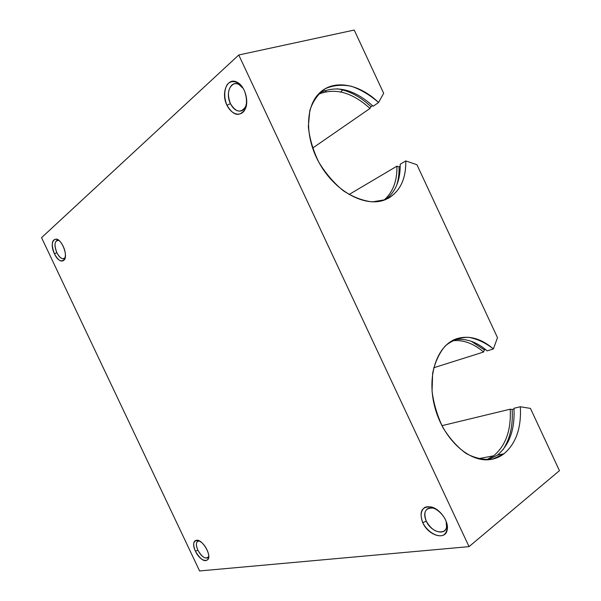 <?xml version="1.0" encoding="UTF-8"?>
<svg xmlns="http://www.w3.org/2000/svg" width="601" height="601" viewBox="0 0 601 601"><rect width="100%" height="100%" fill="white"/><g stroke="black" fill="none" stroke-linecap="round" stroke-linejoin="round"><path stroke-width="0.9" d="M370.006 108.435C352.013 92.156 334.727 87.476 318.139 94.402C334.727 87.476 352.013 92.156 370.006 108.435L312.58 148.124L370.006 108.435L370.975 106.693L372.507 105.633L370.975 106.693L370.006 108.435M337.146 88.798C349.031 90.646 360.307 96.611 370.975 106.693C360.307 96.611 349.031 90.646 337.146 88.798M378.57 102.516C360.134 84.478 335.358 79.144 320.844 91.795C304.715 105.077 304.241 138.478 320.821 165.696C337.229 193.026 366.392 207.608 385.316 199.682L372.402 201.883C362.824 200.832 353.118 197.113 343.299 190.735C333.825 182.944 325.652 173.419 318.785 162.157C313.046 150.325 309.56 138.463 308.328 126.563L309.846 110.411C313.061 100.96 318.184 93.733 325.216 88.73C333.067 85.259 341.721 84.418 351.179 86.221C360.728 89.489 369.863 94.92 378.57 102.516L383.663 93.283L354.214 30.05L383.663 93.283L378.57 102.516L373.168 106.249L378.57 102.516M319.507 93.005C336.38 84.779 354.259 89.196 373.168 106.249C354.259 89.196 336.38 84.779 319.507 93.005M471.259 341.278L484.361 349.91L485.585 349.519L484.361 349.91L483.572 352.028C473.325 343.216 462.808 339.482 452.005 340.827C462.808 339.482 473.325 343.216 483.572 352.028L433.712 367.767L483.572 352.028L484.361 349.91L471.259 341.278M493.398 348.933C481.491 338.686 469.494 335.208 457.421 338.498C437.408 344.358 426.334 375.182 434.763 406.915C442.945 438.7 468.757 462.642 490.003 459.577C495.134 458.909 499.777 456.985 503.938 453.815L497.455 455.062L488.455 459.735L497.455 455.062L503.938 453.815L492.557 459.141C483.985 460.148 475.188 458.262 466.151 453.5C457.369 447.114 449.653 438.527 443.02 427.747C437.37 416.087 433.712 403.887 432.059 391.146L432.652 373.116C435.064 362.042 439.278 352.967 445.296 345.898C452.117 340.324 459.773 337.446 468.269 337.281C476.916 338.701 485.292 342.585 493.398 348.933L497.493 337.664L416.944 164.734L405.788 160.925C406.036 180.285 399.207 193.199 385.316 199.682L389.02 197.872C400.506 190.555 406.096 178.242 405.788 160.925L416.944 164.734L497.493 337.664L493.398 348.933L487.201 350.886L493.398 348.933M453.695 339.956C465.076 337.815 476.24 341.466 487.201 350.886C476.24 341.466 465.076 337.815 453.695 339.956M486.494 459.81L493.669 455.791L478.186 458.766L493.669 455.791C505.734 445.657 511.256 430.121 510.226 409.191L441.93 425.681L510.226 409.191L512.142 409.499L514.005 409.056L512.142 409.499C513.111 425.47 510.061 438.88 502.984 449.736C510.061 438.88 513.111 425.47 512.142 409.499L510.226 409.191C511.256 430.121 505.734 445.657 493.669 455.791L486.494 459.81M559.441 470.666L469.043 546.632L199.6 570.95L41.559 237.658L199.6 570.95L469.043 546.632L238.762 54.992L41.559 237.658L238.762 54.992L469.043 546.632L559.441 470.666L530.45 408.41L559.441 470.666M195.445 551.23C189.15 538.226 200.651 536.438 206.977 549.78C213.295 563.129 201.493 564.256 195.445 551.23C200.757 560.14 205.091 562.701 208.442 558.922C210.711 553.964 203.123 540.938 197.549 540.186C193.229 540.216 192.53 543.897 195.445 551.23L197.872 550.163C195.475 544.153 196.024 541.088 199.532 540.975L197.804 541.178C195.881 542.628 195.903 545.618 197.872 550.163L195.445 551.23M422.758 522.69C420.046 515.598 420.723 510.504 424.802 507.409C430.834 504.705 440.931 510.662 445.514 519.835C448.338 526.679 447.399 532.764 443.207 535.236C436.965 537.662 427.176 531.562 422.758 522.69C428.197 535.453 445.469 540.847 447.189 529.872C449.202 521.871 440 508.762 431.18 506.943C421.707 506.29 418.897 511.534 422.758 522.69L426.274 521.187C423.081 511.917 425.425 507.552 433.306 508.115L436.754 509.52C433.261 507.635 430.286 507.327 427.814 508.596C424.298 511.053 423.788 515.252 426.274 521.187L422.758 522.69M226.968 105.333C224.06 97.805 224.008 91.089 226.81 85.199C231.182 78.806 239.686 81.233 244.284 90.428C247.244 98.218 247.229 105.025 244.246 110.839C239.679 116.977 231.4 114.228 226.968 105.333C233.443 115.903 239.521 117.172 245.208 109.119C249.295 101.066 244.735 85.755 237.125 82.247C227.448 76.71 220.635 92.96 226.968 105.333L230.408 103.582C225.142 93.283 230.874 79.82 238.89 84.441L243.307 88.557C240.25 84.41 237.019 82.893 233.594 83.997C228.057 87.716 226.998 94.244 230.408 103.582L226.968 105.333M54.443 253.817C48.103 240.723 56.772 232.79 63.173 246.305C69.573 259.82 60.596 267.069 54.443 253.817C58.425 260.947 61.828 262.817 64.66 259.429C67.582 254.599 62.106 240.475 56.742 239.1C51.678 239.243 50.912 244.149 54.443 253.817L56.832 252.63C53.902 244.592 54.548 240.52 58.763 240.408L56.93 240.408C54.368 242.406 54.338 246.478 56.832 252.63L54.443 253.817M354.214 30.05L238.762 54.992L354.214 30.05M530.45 408.41L520.338 406.749C521.465 427.897 515.996 443.591 503.938 453.815C515.996 443.591 521.465 427.897 520.338 406.749L530.45 408.41M400.191 164.238L405.788 160.925L400.191 164.238C400.484 180.112 395.653 191.877 385.692 199.524C395.653 191.877 400.484 180.112 400.191 164.238M349.031 194.529L396.923 166.169L399.034 166.875L400.221 166.176L399.034 166.875C399.237 173.471 398.463 179.579 396.735 185.183C398.463 179.579 399.237 173.471 399.034 166.875L396.923 166.169C397.208 181.081 392.866 192.425 383.911 200.201C392.866 192.425 397.208 181.081 396.923 166.169L349.031 194.529M513.953 408.289L520.338 406.749L513.953 408.289C515.019 429.302 509.52 444.89 497.455 455.062C509.52 444.89 515.019 429.302 513.953 408.289M446.182 521.405L446.573 527.1C445.168 536.212 430.812 531.81 426.274 521.187C431.39 529.887 437.197 533.275 443.681 531.352C446.573 529.489 447.407 526.168 446.182 521.405M246.703 102.538L245.576 106.693C240.851 113.401 235.795 112.364 230.408 103.582C233.556 109.592 237.312 111.989 241.67 110.764C244.404 109.54 246.087 106.798 246.703 102.538M342.773 89.947L340.692 91.953M326.185 91.668L324.788 90.533M208.78 556.21L208.675 556.526C205.895 559.689 202.289 557.563 197.872 550.163C201.102 556.045 204.325 558.63 207.54 557.931L208.78 556.21M65.299 257.326C62.94 260.083 60.115 258.52 56.832 252.63C59.198 257.19 61.587 259.174 64.014 258.603L65.299 257.326M457.421 338.498L455.971 338.994M389.02 197.872L388.178 198.345M433.306 508.115L431.18 506.943M446.573 527.1L447.189 529.872M443.681 531.352L445.04 530.27M446.941 528.752L447.384 528.399M238.89 84.441L237.125 82.247M245.576 106.693L245.208 109.119M233.594 83.997L235.111 83.637M237.733 82.998L238.206 82.885M199.412 540.908L197.549 540.186M208.675 556.526L208.442 558.922M58.763 240.408L56.742 239.1M65.291 257.393L64.66 259.429"/></g></svg>
